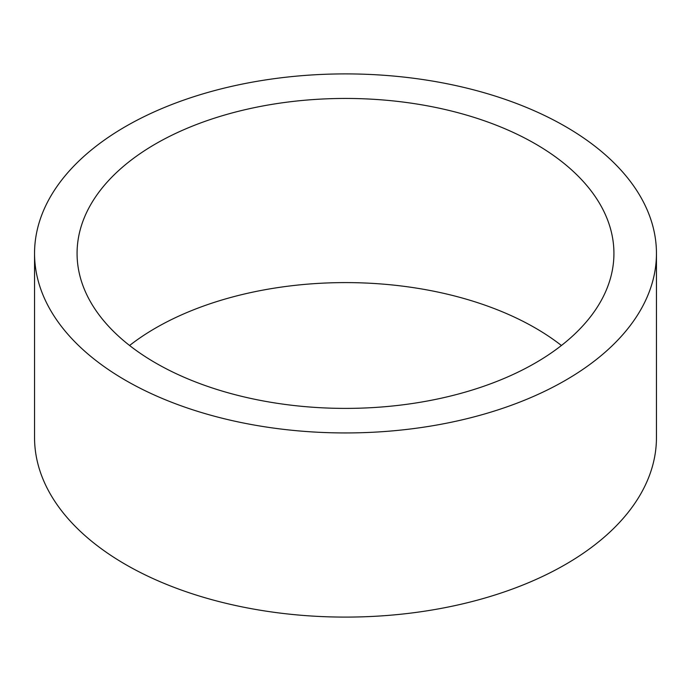 <?xml version="1.0" encoding="UTF-8"?>
<svg xmlns="http://www.w3.org/2000/svg" width="691" height="691" viewBox="0 0 691 691"><rect width="100%" height="100%" fill="white"/><g stroke="black" fill="none" stroke-linecap="round" stroke-linejoin="round"><path stroke-width="1.04" d="M129.58 345.5A268.428 154.974 180 0 1 535.309 327.992A268.428 154.974 180 0 1 561.42 345.5M155.691 363.008A268.428 154.974 180 0 1 77.072 253.424A268.428 154.974 180 0 1 242.774 110.24A268.428 154.974 180 0 1 535.309 143.84A268.428 154.974 180 0 1 613.928 253.424A268.428 154.974 180 0 1 448.226 396.599A268.428 154.974 180 0 1 155.691 363.008M125.624 380.37A310.95 179.522 0 0 0 464.499 419.282A310.95 179.522 0 0 0 656.45 253.424A310.95 179.522 0 0 0 565.376 126.479A310.95 179.522 0 0 0 226.501 87.567A310.95 179.522 0 0 0 34.55 253.424A310.95 179.522 0 0 0 125.624 380.37M34.55 253.424L34.55 437.576A310.95 179.522 0 0 0 125.624 564.521A310.95 179.522 0 0 0 464.499 603.433A310.95 179.522 0 0 0 656.45 437.576L656.45 253.424"/></g></svg>
